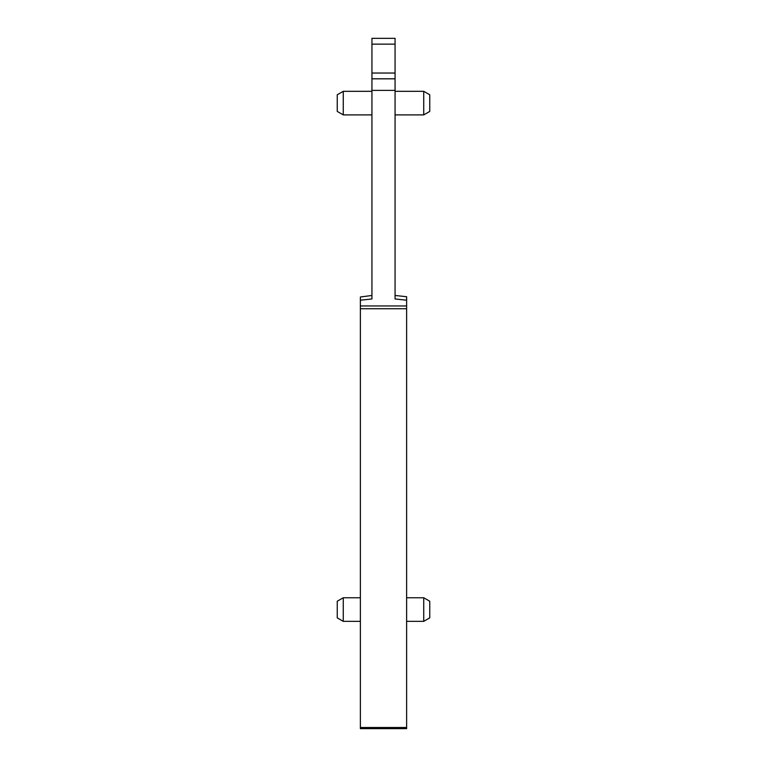 <?xml version="1.0" encoding="UTF-8"?>
<svg xmlns="http://www.w3.org/2000/svg" width="767" height="767" viewBox="0 0 767 767"><rect width="100%" height="100%" fill="white"/><g stroke="black" fill="none" stroke-linecap="round" stroke-linejoin="round"><path stroke-width="1.15" d="M395.063 296.148L395.063 295.468L406.625 296.724L406.625 728.65L360.375 728.65L360.375 297.404L360.375 300.213L371.937 298.957L371.937 90.381L395.063 90.381L395.063 38.35L371.937 38.35L371.937 44.131L395.063 44.131M371.937 44.131L371.937 90.381M360.375 296.992L371.937 295.468L371.937 296.148M360.375 717.087L360.375 720.568L360.375 717.087M371.937 78.819L395.063 78.819M406.625 300.213L395.063 298.957L395.063 90.381M343.261 621.347L337.25 617.876L337.25 601.232L343.261 597.761L343.261 621.347L360.375 621.347M343.261 114.897L337.25 111.426L337.25 94.772L343.261 91.311L343.261 114.897L371.937 114.897M406.625 717.087L406.625 720.568M395.063 91.311L423.739 91.311L423.739 114.897L395.063 114.897M406.625 597.761L423.739 597.761L423.739 621.347L406.625 621.347M423.739 91.311L429.75 94.772L429.75 111.426L423.739 114.897M423.739 597.761L429.75 601.232L429.75 617.876L423.739 621.347M371.937 73.038L395.063 73.038M360.375 305.956L406.625 305.956M360.375 308.746L406.625 308.746M360.375 727.509L406.625 727.509M343.261 597.761L360.375 597.761M343.261 91.311L371.937 91.311"/></g></svg>
